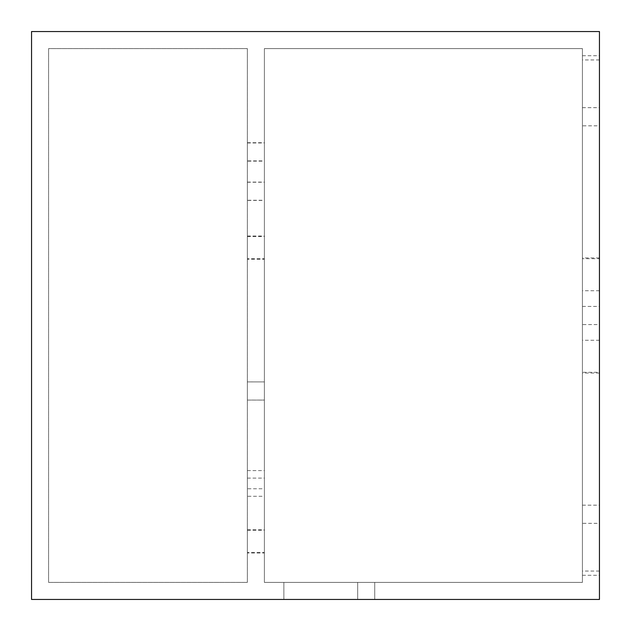 <?xml version="1.0" encoding="UTF-8"?>
<svg xmlns="http://www.w3.org/2000/svg" width="631" height="631" viewBox="0 0 631 631"><rect width="100%" height="100%" fill="white"/><g stroke="black" fill="none" stroke-linecap="round" stroke-linejoin="round"><path stroke-width="0.47" stroke-dasharray="3.15 2.37" d="M599.45 31.55L31.55 31.55L31.55 599.45L599.45 599.45L599.45 31.55M582.413 582.413L582.413 48.587L264.389 48.587L264.389 582.413L582.413 582.413L582.413 48.587L264.389 48.587L264.389 582.413L582.413 582.413M247.352 48.587L48.587 48.587L48.587 582.413L247.352 582.413L247.352 48.587L48.587 48.587L48.587 582.413L247.352 582.413L247.352 48.587M357.69 599.45L283.863 599.45L357.69 599.45L357.69 582.413L374.727 582.413L357.69 582.413L357.69 599.45L357.69 582.413L357.69 599.45L374.727 599.45L357.69 599.45M599.45 258.71L599.45 575.283L599.45 55.717L599.45 258.71L582.413 258.71L582.413 372.29L599.45 372.29M599.45 324.586L599.45 306.414L599.45 324.586L582.413 324.586L582.413 306.414L582.413 324.586M599.45 125.821L599.45 107.649L599.45 125.821L582.413 125.821L582.413 107.649L582.413 125.821M599.45 523.351L599.45 505.179L599.45 523.351L582.413 523.351L582.413 505.179L582.413 523.351M264.389 553.032L264.389 530.316L264.389 553.032L247.352 553.032L247.352 530.316L247.352 553.032M264.389 496.281L264.389 478.109L264.389 496.281L247.352 496.281L247.352 478.109L247.352 496.281M264.389 552.433L264.389 529.717L264.389 552.433L247.352 552.433L247.352 529.717L247.352 552.433M264.389 259.223L264.389 236.507L264.389 259.223L247.352 259.223L247.352 236.507L247.352 259.223M264.389 258.749L264.389 236.033L264.389 258.749L247.352 258.749L247.352 236.033L247.352 258.749M264.389 200.421L264.389 182.249L264.389 200.421L247.352 200.421L247.352 182.249L247.352 200.421M264.389 160.881L264.389 142.709L264.389 160.881L247.352 160.881L247.352 142.709L247.352 160.881M264.389 400.086L264.389 381.905L264.389 400.078L247.352 400.086L247.352 381.905L247.352 400.078L264.389 400.078M264.389 161.15L264.389 142.977L264.389 161.15L247.352 161.15L247.352 142.977L247.352 161.15M264.389 200.264L264.389 182.091L264.389 200.264L247.352 200.264L247.352 182.091L247.352 200.264M264.389 488.757L264.389 470.584L264.389 488.757L247.352 488.757L247.352 470.584L247.352 488.757M283.863 599.45L283.863 582.413L283.863 599.45M374.727 599.45L374.727 582.413L374.727 599.45M599.45 59.945L582.413 59.945M599.45 571.055L582.413 571.055M599.45 340.267L582.413 340.267L582.413 372.29M599.45 290.733L582.413 290.733L582.413 258.71M582.413 340.267L582.413 290.733M599.45 373.071L582.413 373.071M599.45 257.929L582.413 257.929M582.413 575.283L599.45 575.283M582.413 55.717L599.45 55.717M582.413 306.414L599.45 306.414M582.413 107.649L599.45 107.649M582.413 505.179L599.45 505.179M247.352 530.316L264.389 530.316M247.352 478.109L264.389 478.109M247.352 529.717L264.389 529.717M247.352 236.507L264.389 236.507M247.352 236.033L264.389 236.033M247.352 182.249L264.389 182.249M247.352 142.709L264.389 142.709M247.352 381.913L264.389 381.913L247.352 381.905M247.352 142.977L264.389 142.977M247.352 182.091L264.389 182.091M247.352 470.584L264.389 470.584"/><path stroke-width="0.95" d="M599.45 31.55L31.55 31.55L31.55 599.45L599.45 599.45L599.45 31.55"/></g></svg>
